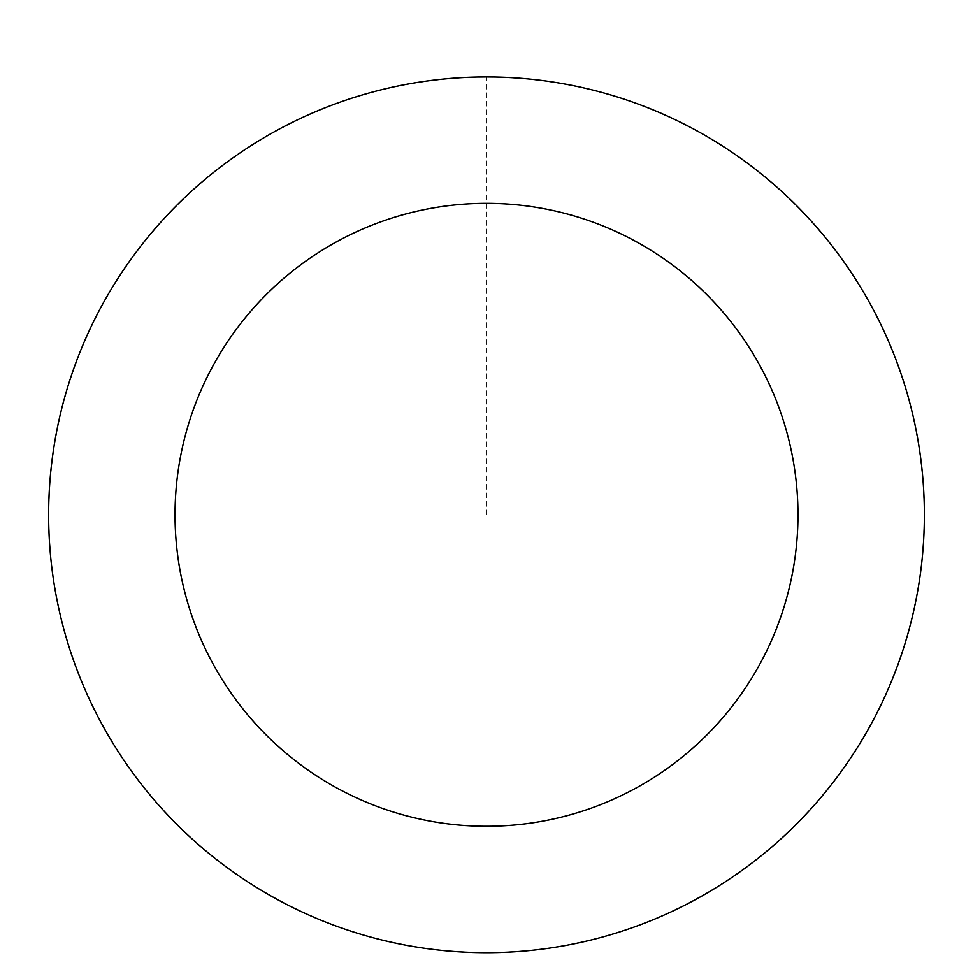 <?xml version="1.0" encoding="UTF-8"?>
<svg xmlns="http://www.w3.org/2000/svg" width="973" height="973" viewBox="0 0 973 973"><rect width="100%" height="100%" fill="white"/><g stroke="black" fill="none" stroke-linecap="round" stroke-linejoin="round"><path stroke-width="0.73" stroke-dasharray="4.87 3.65" d="M48.711 518.913A437.801 437.801 0 0 1 701.837 133.629A437.801 437.801 0 0 1 708.952 891.9A437.801 437.801 0 0 1 48.711 518.913A437.801 437.801 0 0 1 701.837 133.629A437.801 437.801 0 0 1 708.952 891.9A437.801 437.801 0 0 1 48.711 518.913M48.65 518.913A437.874 437.874 0 0 0 490.599 952.664A437.874 437.874 0 0 0 924.35 510.716A437.874 437.874 0 0 0 482.401 76.964A437.874 437.874 0 0 0 48.65 518.913M48.857 518.913A437.668 437.668 0 0 0 490.599 952.458A437.668 437.668 0 0 0 924.143 510.716A437.668 437.668 0 0 0 482.401 77.171A437.668 437.668 0 0 0 48.857 518.913M924.35 510.716A437.874 437.874 0 0 0 264.024 137.68A437.874 437.874 0 0 0 271.126 896.06A437.874 437.874 0 0 0 924.35 510.716M486.5 514.814L486.5 77.013"/><path stroke-width="1.46" d="M924.35 510.716A437.874 437.874 0 0 0 264.024 137.68A437.874 437.874 0 0 0 271.126 896.06A437.874 437.874 0 0 0 924.35 510.716M797.957 511.895A311.469 311.469 0 0 0 328.242 246.546A311.469 311.469 0 0 0 333.301 786.002A311.469 311.469 0 0 0 797.957 511.895"/></g></svg>
